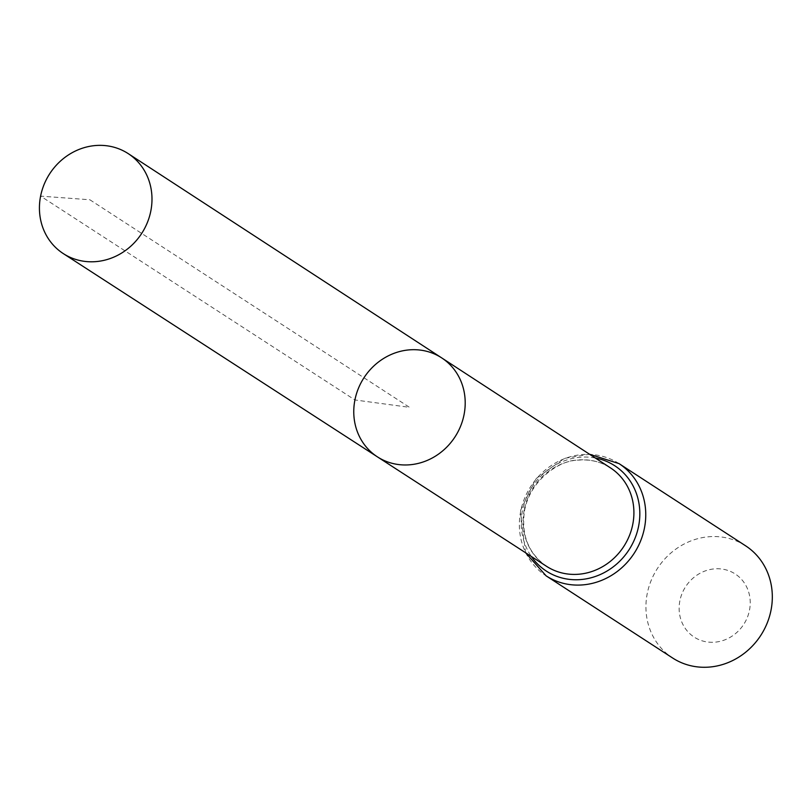 <?xml version="1.0" encoding="UTF-8"?>
<svg xmlns="http://www.w3.org/2000/svg" width="812" height="812" viewBox="0 0 812 812"><rect width="100%" height="100%" fill="white"/><g stroke="black" fill="none" stroke-linecap="round" stroke-linejoin="round"><path stroke-width="0.61" stroke-dasharray="4.06 3.04" d="M679.877 600.819A37.646 34.622 -57 0 0 725.837 639.46A37.646 34.622 -57 0 0 738.341 576.287A37.646 34.622 -57 0 0 679.877 600.819M745.568 545.786A66.919 61.56 -57 0 0 647.245 593.552A66.919 61.56 -57 0 0 672.681 658.035M441.687 357.889A59.002 54.272 -57 0 0 354.925 399.961A59.002 54.272 -57 0 0 377.418 456.862M89.858 199.772L409.481 407.33L354.925 399.961L40.6 196.128L89.858 199.772M524.237 509.753A58.687 53.978 -57 0 0 546.598 566.35C528.226 553.266 520.898 534.56 524.613 510.22C530.693 478.278 561.965 459.399 578.256 460.14C590.131 459.145 600.88 461.734 610.522 467.915A58.687 53.978 -57 0 0 524.237 509.753M619.008 463.601A66.919 61.56 -57 0 0 520.685 511.367A66.919 61.56 -57 0 0 546.121 575.85M595.308 457.998A62.808 57.764 -57 0 0 522.461 510.555A62.808 57.764 -57 0 0 531.352 556.484M525.597 552.759L520.309 510.9L535.687 478.877L564.32 458.384L589.563 454.253"/><path stroke-width="1.22" d="M354.925 399.961A59.002 54.272 -57 0 0 377.418 456.862A59.002 54.272 -57 0 0 455.004 436.897A59.002 54.272 -57 0 0 441.687 357.889A59.002 54.272 -57 0 0 354.925 399.961M619.008 463.601A66.919 61.56 -57 0 1 634.192 553.256A66.919 61.56 -57 0 1 546.121 575.85L672.681 658.035A66.919 61.56 -57 0 0 760.753 635.441A66.919 61.56 -57 0 0 745.568 545.786L619.008 463.601L589.563 454.253M441.687 357.889L610.522 467.915A58.687 53.978 -57 0 1 623.768 546.486A58.687 53.978 -57 0 1 546.598 566.35L377.418 456.862A59.002 54.272 -57 0 0 455.004 436.897A59.002 54.272 -57 0 0 441.687 357.889L128.235 153.63A59.601 54.82 -57 0 0 40.6 196.128A59.601 54.82 -57 0 0 63.316 253.608A59.601 54.82 -57 0 0 150.819 211.018A59.601 54.82 -57 0 0 128.235 153.63M531.352 556.484A62.808 57.764 -57 0 0 628.975 549.866A62.808 57.764 -57 0 0 595.308 457.998M546.121 575.85L525.597 552.759M377.418 456.862L63.316 253.608"/></g></svg>

